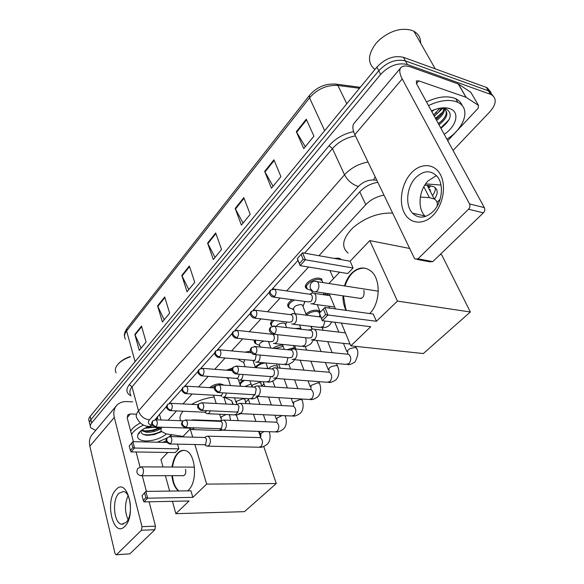 <?xml version="1.0" encoding="UTF-8"?>
<svg xmlns="http://www.w3.org/2000/svg" width="584" height="584" viewBox="0 0 584 584"><rect width="100%" height="100%" fill="white"/><g stroke="black" fill="none" stroke-linecap="round" stroke-linejoin="round"><path stroke-width="0.88" d="M209.619 387.659C212.649 385.097 216.255 383.827 220.445 383.849L223.767 385.133M226.446 370.205L232.527 368M239.455 360.211L238.418 359.145M245.024 352.159L250.419 351.232M255.398 343.377L254.799 342.932L254.339 340.056L254.938 341.728M271.962 325.909L271.363 325.485C270.012 324.098 270.348 322.353 272.363 320.251M289.372 307.87L288.584 307.366C286.686 305.125 287.927 302.578 292.307 299.716M307.301 289.022L306.505 288.532C301.775 285.35 312.549 276.816 319.594 278.254L321.981 279.188M333.931 258.354L338.494 258.135L340.676 258.989M324.383 294.854L326.675 293.431M273.027 348.312C276.049 346.188 279.276 345.137 282.714 345.151M239.637 383.447L242.594 380.25M255.223 366.84L261.45 362.591M294.935 328.529L300.789 328.201M305.936 313.907C309.418 311.184 313.133 309.951 317.076 310.206L319.521 311.133M430.773 192.275L430.313 190.537L430.277 191.304M157.293 416.626L157.833 418.494L155.293 419.166M430.51 185.69L429.554 187.588L427.977 185.5M161.783 427.218L160.928 429.313L161.367 431.445L166.265 433.905L183.062 436.416M383.995 195.166C376.768 196.436 370.687 199.604 365.759 204.67L318.944 255.704M308.564 267.019L286.656 290.905M280.108 298.037L267.516 311.768M260.99 318.886L249.186 331.748M242.674 338.851L231.607 350.911M225.117 357.992L214.744 369.3M208.276 376.351L198.545 386.951M192.107 393.981L182.982 403.924M176.565 410.917L168.01 420.246M436.985 206.393C437.883 203.079 436.963 200.597 434.219 198.954L429.43 197.677L420.334 197.071M245.74 402.201L248.463 399.449M261.712 386.046L263.932 383.805M279.437 368.117L279.97 367.577M438.073 117.698L435.971 119.224L438.073 117.698M95.696 430.386L90.746 427.773C89.914 426.349 90.228 424.736 91.673 422.94L380.673 74.38C389.068 65.649 397.981 62.364 407.406 64.525L491.297 94.601C496.933 98.331 496.488 104.025 489.954 111.683L453.067 150.46M89.972 424.531C89.148 423.101 89.454 421.48 90.892 419.684L378.768 70.737C387.126 62.014 396.018 58.736 405.427 60.911L488.377 90.819L489.246 91.177L493.027 95.732L489.246 91.177L488.377 90.819L405.427 60.911C396.018 58.736 387.126 62.014 378.768 70.737L90.892 419.684C89.454 421.48 89.148 423.101 89.972 424.531L90.294 425.889M166.644 406.245L155.008 419.765M377.79 182.288C370.636 183.566 364.635 186.734 359.802 191.786L304.527 253.157M298.008 260.391L272.195 289.051M269.37 292.19L253.164 310.184M250.39 313.265L234.943 330.413M232.213 333.442L217.482 349.801M214.802 352.78L200.735 368.402M198.093 371.329L184.653 386.25M182.055 389.134L169.207 403.398M434.416 199.071C438.241 193.654 438.117 189.581 434.065 186.843L429.371 185.559L424.714 185.216M435.299 187.727C435.547 190.158 434.613 192.778 432.489 195.596M435.496 118.355L442.833 111.938M444.409 110.004L445.891 107.858M89.527 422.641L89.206 421.298C88.381 419.859 88.68 418.239 90.118 416.436L376.87 67.124C385.199 58.393 394.061 55.13 403.456 57.32L486.341 87.41L487.202 87.775L490.991 92.323M273.933 159.804L280.919 176.645L271.472 188.231L264.669 171.433L273.933 159.804M306.279 119.202L313.929 136.152L303.768 148.613L296.322 131.692L306.279 119.202M189.369 265.976L194.749 282.327L187.048 291.774L181.799 275.473L189.369 265.976M164.695 296.949L169.645 313.119L162.418 321.981L157.585 305.87L164.695 296.949M141.51 326.062L146.073 342.034L139.277 350.363L134.824 334.457L141.51 326.062M243.805 197.626L250.2 214.321L241.396 225.117L235.169 208.473L243.805 197.626M215.686 232.936L221.54 249.463L213.321 259.551L207.605 243.075L215.686 232.936M215.029 257.456L207.605 243.075M243.053 223.081L235.169 208.473M141.072 348.159L134.824 334.457M164.192 319.806L157.585 305.87M188.793 289.627L181.799 275.473M305.301 146.73L296.322 131.692M273.078 186.26L264.669 171.433M124.845 526.315C113.26 538.74 104.419 500.846 115.939 489.75C127.166 476.223 137.006 514.979 124.845 526.315M118.844 493.312C111.77 499.984 113.865 523.614 121.713 524.213L125.998 522.519C133.188 516.095 131.159 492.246 123.465 491.494L118.844 493.312M128.042 519.585C124.647 511.701 124.662 503.758 128.078 495.772M171.886 434.744L170.207 436.533M166.185 440.818L163.301 442.168L161.534 442.3M132.634 401.865L127.108 401.58C122.757 401.412 119.297 402.683 116.727 405.391C113.99 408.537 113.187 412.545 114.318 417.421L142 526.68L155.475 526.162L149.11 501.795M116.194 406.026L92.447 434.248C89.695 437.409 88.834 441.387 89.856 446.183L114.975 553.311L116.048 554.793L129.911 553.8L116.26 554.785M155.475 526.162L154.877 529.717L141.401 530.265L116.647 554.552M141.401 530.265L142 526.68M154.877 529.717L129.911 553.8M146.394 491.392L142.306 475.741M140.036 467.025L136.101 451.979M133.415 441.672L127.21 417.925L127.83 414.859L130.363 413.932L135.919 414.166M171.674 434.715L169.265 436.576M166.79 438.139L157.359 442.205M139.634 431.992L139.087 433.773L139.824 431.802M148.248 435.328L154.001 434.525L161.491 431.627L154.125 434.627L146.861 435.262C143.445 434.919 141.51 433.773 141.043 431.831L141.021 430.722M166.477 433.934C160.87 438.438 154.008 440.789 145.905 440.993C138.7 440.497 136.189 438.029 138.357 433.591C140.197 430.861 143.598 428.517 148.562 426.568M141.854 430.087L146.051 431.269L153.614 430.569L159.563 428.145M141.306 430.496L146.321 432.262C151.811 432.474 156.592 431.255 160.68 428.598M144.832 428.247L153.935 427.284M146.62 427.371L151.329 426.882M131.524 434.445C133.553 430.977 137.569 427.846 143.576 425.05M130.677 431.189C132.349 428.247 135.568 425.495 140.335 422.94M116.136 372.818C114.727 370.438 115.194 367.759 117.523 364.781C120.326 361.459 124.582 358.802 130.298 356.817M118.136 364.073C120.793 360.927 124.823 358.415 130.217 356.525M146.679 427.371L150.906 426.816M147.533 431.335L153.577 430.393L159.512 428.138M148.095 426.743L149.351 426.576M143.065 430.649C148.212 431.255 153.402 430.379 158.658 428.006M143.649 434.547C149.65 435.321 155.505 434.204 161.228 431.204M224.249 397.259L231.673 400.697L233.272 404.398M180.668 420.736C179.266 417.991 180.062 414.822 183.04 411.216M191.683 404.362C198.662 400.434 206.152 398.003 214.16 397.062M172.046 467.017C172.9 460.937 174.813 456.294 177.777 453.082C180.127 450.702 182.617 449.863 185.252 450.563C195.669 452.483 198.1 481.749 188.369 490.151L187.566 490.859M192.829 497.378L147.628 498.181L143.971 501.897L189.077 500.977L175.835 513.679L244.47 511.657L276.276 483.545L206.663 484.107L192.829 497.378L190.946 490.815L145.854 491.399L147.628 498.181L145.861 497.714L143.255 500.371L143.971 501.897M178.478 490.976C174.886 487.896 172.696 482.8 171.9 475.69M206.663 484.107L194.895 444.519M192.705 437.161L190.245 428.882L182.602 436.89M166.827 442.416L132.889 441.657L129.21 445.906L132.889 441.657L134.554 448.059L131.064 451.899L175.317 452.564L178.901 448.848L177.551 444.154M167.769 452.454L160.972 459.579L163.009 466.974M165.403 475.704L169.63 491.093M172.441 501.313L175.835 513.679M276.276 483.545L263.771 446.548M260.617 437.219L258.639 431.372M143.255 500.371L142.029 495.626L145.854 491.399L142.029 495.626M145.861 497.714L144.628 492.954M131.685 443.146L132.853 447.636L134.554 448.059L178.901 448.848M129.21 445.906L130.363 450.381L132.853 447.636M131.064 451.899L130.363 450.381M178.923 490.969C176.485 488.976 174.645 485.822 173.412 481.501L172.353 475.69M182.953 475.668L183.106 475.719C185.303 475.347 186.121 473.208 185.559 469.31M172.492 467.017C174.207 456.761 177.981 451.191 183.814 450.322M348.101 253.12C340.895 246.879 342.538 238.396 353.028 227.68C365.423 217.401 378.622 212.539 392.638 213.102M344.487 285.919C346.02 280.86 348.363 276.67 351.517 273.349C357.963 267.165 364.358 266.348 370.701 270.896C381.045 278.51 380.527 303.162 369.708 313.55M376.41 321.273L327.938 314.995L322.324 320.696L370.738 326.719L350.794 345.845L423.327 353.554L470.354 311.987L397.449 301.096L376.41 321.273L373.242 314.024L324.872 307.476L327.938 314.995L325.624 314.55L321.616 318.63L322.324 320.696L319.302 313.207L324.872 307.476L319.302 313.207M346.057 310.345C343.91 306.155 342.874 301.315 342.947 295.825M397.449 301.096L369.781 240.593L350.123 261.216L353.079 267.976L347.728 273.531L300.118 265.618L297.307 258.646L302.548 252.806L350.123 261.216M339.654 272.188L328.88 283.495M329.215 293.803L335.479 308.914M341.348 323.062L350.794 345.845M470.354 311.987L441.672 254.777L440.205 254.485M409.676 248.463L369.781 240.593M321.616 318.63L319.492 313.367M325.624 314.55L323.478 309.279M297.307 258.646L302.548 252.806L305.403 259.792L353.079 267.976M301.191 254.5L303.184 259.406L305.403 259.792L300.118 265.618L299.417 263.574L303.184 259.406M297.438 258.675L299.417 263.574M362.657 288.744L360.394 288.394M346.538 310.411L345.684 308.6L343.428 295.898M358.722 298.147L358.802 298.205C362.978 298.862 364.671 296.234 363.883 290.328M344.969 285.992C349.217 273.757 355.911 267.815 365.036 268.173M204.648 444.774L206.911 446.169L208.846 445.563C210.306 443.745 210.7 441.424 210.036 438.606L208.145 436.182L206.707 436.372M170.046 443.993L204.298 444.716L205.692 444.278L206.553 439.248L205.188 437.496L204.509 437.474M244.915 386.535L251.054 383.987M240.849 386.265L240.783 386.199C239.593 384.411 240.893 382.476 244.689 380.396M264.486 368.365L267.852 368.387M220.482 428.773L222.643 430.204L224.767 429.576C226.278 427.692 226.687 425.327 225.986 422.473L224.117 420.093L222.519 420.276M185.61 427.546L220.044 428.7L221.577 428.247L222.46 423.108L221.11 421.385L220.329 421.356L222.876 420.1M256.004 367.672C257.967 365.146 261.055 363.562 265.289 362.919M238.995 413.596L241.323 412.946C242.9 410.997 243.316 408.581 242.579 405.697L240.739 403.361L238.958 403.537M201.808 410.421L236.411 412.034L238.089 411.567L239.002 406.325L237.673 404.632L236.783 404.588M274.903 348.495L283.167 346.363M255.996 396.302L258.559 395.638C260.194 393.623 260.625 391.156 259.851 388.236L258.055 385.958L256.069 386.119M218.686 392.587L253.434 394.689L255.281 394.207L256.215 388.856L254.923 387.199L253.909 387.134L256.588 385.878M306.418 315.126C309.688 312.433 313.258 311.199 317.112 311.425L319.806 312.688M320.054 315.068L319.514 316.09M273.692 378.286L276.509 377.614C278.218 375.519 278.656 372.993 277.838 370.044L276.108 367.84L273.881 367.986M236.294 373.979L271.151 376.614L273.195 376.125C274.422 374.614 274.743 372.789 274.151 370.65L272.903 369.051L271.743 368.957L274.509 367.701M292.109 359.496L295.227 358.824C297.008 356.649 297.46 354.065 296.592 351.079L294.942 348.962L292.453 349.079M254.668 354.561L289.613 357.766L291.869 357.277C293.146 355.7 293.475 353.831 292.854 351.678L291.657 350.137L290.328 350.006M326.244 295.124L329.033 293.781M311.316 339.873L314.754 339.209C316.608 336.946 317.083 334.311 316.163 331.289L314.615 329.281L312.732 328.967L311.819 329.361M273.867 334.267L308.863 338.085L311.352 337.603C312.688 335.961 313.031 334.055 312.367 331.873L311.25 330.413L309.724 330.237M193.946 420.319L191.844 420.027M189.669 428.189L191.91 429.576L194.56 427.846M211.291 387.769L215.978 385.557M155.541 427.006L189.34 428.13L190.683 427.714M170.426 410.64L204.422 412.187L205.926 411.72L206.597 410.647M230.476 385.579L228.001 377.775M204.831 412.26L206.984 413.676C208.393 414.019 209.481 413.07 210.247 410.815M228.68 370.38L232.096 369.285M185.909 393.616L220.088 395.616L221.73 395.134L222.767 392.828M245.156 366.788L243.732 362.635L244.732 359.7M222.628 397.164C224.475 397.543 225.731 396.178 226.388 393.047M243.506 362.343L239.637 360.416L239.046 359.204M248.799 352.51L250.879 352.451M268.523 341.509L268.808 342.516L269.209 341.582M202.02 375.899L236.359 378.381L238.155 377.892L239.331 374.205M260.238 347.064L259.771 345.764C258.829 344.012 260.245 342.443 264.019 341.049M238.885 379.987C241.25 380.359 242.623 378.527 243.002 374.483M259.5 345.421L255.602 343.596L255.558 340.18M276.196 326.368C277.823 324.12 280.276 322.996 283.554 323.003L285.109 323.594L285.569 324.828M218.803 357.444L253.288 360.445L255.259 359.941L256.215 354.7M255.785 362.102C258.8 362.372 260.23 360.021 260.07 355.05M272.202 326.157L272.18 326.135C270.757 324.58 271.37 322.682 274.027 320.448M295.197 313.769L293.752 310.046C293.007 307.002 295.424 305.169 301.001 304.549L302.461 305.103L302.994 306.447M273.37 343.48C277.013 343.596 278.451 340.844 277.685 335.231L277.429 334.654M304.812 301.446L303.987 303.921M293.226 309.06L289.423 308.009C287.525 305.447 289.233 302.789 294.548 300.03M236.301 338.194L270.903 341.757L273.064 341.246C274.29 339.691 274.604 337.873 274.02 335.793L272.911 334.333L236.082 330.274M272.159 334.019L271.691 334.201M291.679 324.054C295.57 324.31 297.117 321.507 296.329 315.637L294.883 313.732L292.292 313.798M311.192 290.175L307.359 289.168C302.921 286.189 313.039 278.188 319.638 279.532L321.886 280.4L322.923 282.568M254.566 318.119L289.248 322.273L291.628 321.762C292.905 320.149 293.234 318.287 292.613 316.185L291.562 314.798L290.182 314.623M312.535 293.015L311.184 289.722M310.761 303.782C314.907 304.206 316.586 301.344 315.776 295.197L314.44 293.402L312.666 292.986L311.549 293.423M329.661 270.531L326.967 270.078M273.641 297.139L308.381 301.935L310.995 301.439C312.323 299.76 312.659 297.855 312.009 295.73L311.038 294.424L309.469 294.197M333.552 278.597L329.909 270.567M432.912 215.445C422.933 225.585 409.523 223.84 404.099 212.474C398.529 201.254 401.829 183.077 411.304 172.981C420.692 162.732 434.43 163.155 440.438 174.645C446.592 185.982 442.971 205.48 432.912 215.445M415.684 177.711C406.588 186.953 404.909 205.429 412.472 213.138C418.597 218.898 425.437 218.387 432.985 211.62C442.008 202.955 444.263 184.734 437.314 176.587C430.809 169.871 423.604 170.243 415.684 177.711M425.386 216.496L424.867 215.978C417.268 208.327 418.925 190.041 428.028 180.93L436.445 175.594M466.141 97.36L458.455 84.081L466.141 97.36L478.522 105.427L478.157 108.252L447.724 140.7M458.111 83.906L411.26 67.189C406.435 65.51 403.04 65.605 401.055 67.467C399.033 69.715 399.419 73.54 402.23 78.928L469.536 203.933L484.355 207.627L416.618 83.877L416.312 80.95L418.786 80.869L465.798 97.192M458.455 84.081L470.835 92.287L478.522 105.427M400.675 67.919L354.43 122.881C352.218 125.363 352.356 129.283 354.838 134.648L414.399 258.267L414.932 259.019L418.005 258.814L432.802 261.625L429.722 261.814L417.1 259.435M484.355 207.627C485.129 209.466 484.8 211.204 483.377 212.839L468.55 209.218L418.005 258.814M468.55 209.218C469.974 207.554 470.303 205.794 469.536 203.933M483.377 212.839L432.802 261.625M374.95 69.46C367.343 63.189 367.708 54.465 376.067 43.304L379.943 39.347C391.09 30.375 401.836 27.419 412.173 30.492L413.91 31.295C418.451 33.879 420.692 37.821 420.626 43.121M428.51 105.594C439 100.579 448.147 99.251 455.943 101.601L457.819 102.361C471.157 108.222 464.521 128.254 446.891 139.182M426.51 101.952C436.971 96.944 446.103 95.623 453.892 97.995L455.761 98.762C458.995 100.353 461.156 102.66 462.243 105.697M431.43 110.931L433.153 110.179C439.475 107.697 444.95 107.164 449.578 108.58C460.156 111.697 456.79 126.034 444.22 134.305M440.92 128.276C451.461 119.764 453.031 113.223 445.643 108.639L441.343 107.982M438.401 123.677C446.614 117.18 448.359 111.894 443.65 107.806M439.007 124.779C447.519 117.961 449.103 112.588 443.752 108.66L441.292 107.989C440.059 110.865 437.686 113.53 434.189 115.975M435.985 119.26C440.738 115.858 443.351 112.332 443.825 108.69M436.591 120.362C442.38 116.128 444.964 111.938 444.336 107.792M433.591 114.88L440.066 108.171M431.802 111.61L434.175 109.785M377.446 41.756L379.943 39.347M447.183 108.011L446.592 107.93M433.532 114.778L436.686 112.405M435.919 119.143L439.431 116.472M438.329 123.538L442.168 120.581M440.745 127.954L449.154 119.567M448.556 108.595L447.891 108.135M430.211 189.428L429.62 190.041M432.284 195.202L432.81 195.158M159.439 414.253L161.045 419.984M359.773 191.822L365.759 204.67M423.823 186.741L429.43 197.677M131.05 395.93C126.188 393.302 125.611 389.55 129.32 384.674L329.062 145.708C335.442 138.474 343.618 133.78 353.612 131.619M91.673 422.94L90.118 416.436M490.429 94.243L486.341 87.41M407.406 64.525L403.456 57.32M380.673 74.38L376.87 67.124M376.797 180.222L373.57 179.982C367.803 179.916 362.715 182.091 358.313 186.508L149.489 419.867C147.387 422.626 148.219 424.407 151.986 425.218L149.468 426.481L146.993 426.211C142.876 425.554 139.569 422.977 137.072 418.48C135.605 416.319 136.087 413.808 138.503 410.932L132.035 386.878C129.67 389.798 129.225 392.368 130.699 394.609M149.489 419.867C144.102 419.144 140.437 416.166 138.503 410.932L344.531 174.798L332.457 148.591L132.035 386.878L129.32 384.674M358.313 186.508C352.342 184.551 347.743 180.646 344.531 174.798C350.743 168.075 358.576 163.812 368.022 162.009M355.437 135.897C346.144 137.612 338.486 141.839 332.457 148.591L329.062 145.708M437.073 202.327L440.102 199.246M440.986 185.048L425.597 183.887M375.184 176.872L373.57 179.982M335.238 84.001L336.968 84.264C326.142 83.067 316.973 86.775 309.476 95.389L309.527 97.849L126.626 330.945L127.042 328.391L309.396 95.484M360.299 87.308L336.968 84.264L337.888 85.454C326.872 84.819 317.419 88.95 309.527 97.849L324.682 130.699M135.079 361.664L126.626 330.945C124.326 333.997 123.939 336.734 125.48 339.165M359.518 88.264L337.888 85.454L346.801 103.755M215.905 233.556L207.86 243.652M189.574 266.589L182.033 276.042M164.878 297.563L157.804 306.432M141.678 326.66L135.028 335.004M244.046 198.253L235.44 209.057M274.195 160.439L264.961 172.024M306.563 119.837L296.636 132.291M114.318 417.421L89.856 446.183M130.363 413.932L127.151 417.64M141.051 466.864L141.627 466.879L143.255 469.142C143.759 471.653 143.416 473.682 142.24 475.23L140.832 475.748C136.948 474.515 135.955 472.076 137.853 468.434M315.309 281.218L317.353 281.7L318.47 283.269C319.353 286.094 318.901 288.635 317.119 290.898L315.25 291.971L313.425 291.482C309.907 289.27 309.184 286.437 311.243 282.999M167.017 437.839C165.739 440.234 164.944 441.424 169.404 443.979L170.769 443.526C172.324 440.65 172.171 438.329 170.316 436.569L169.718 436.533M170.769 443.526C168.791 443.285 167.418 442.176 166.674 440.19L167.199 437.635L170.316 436.569L205.188 437.496M260.8 436.941L260.931 433.401L264.012 431.547M207.824 446.183L258.989 447.22L261.143 446.475C263.18 442.723 262.858 439.774 260.179 437.62L259.208 437.599M269.355 431.715L269.421 432.24M182.507 421.283C181.23 423.656 180.427 424.875 184.865 427.517L186.369 427.05C187.96 424.166 187.822 421.823 185.953 420.013L185.267 419.962M186.369 427.05C184.369 426.787 182.975 425.648 182.193 423.648L182.697 421.071L185.953 420.013L221.11 421.385M276.896 421.611L277.006 418.005L282.182 415.56M223.694 430.233L275.071 431.904L277.415 431.138C279.51 427.386 279.21 424.407 276.509 422.195L275.392 422.152M284.78 415.677L285.591 416.859M198.633 404.04C197.348 406.325 196.567 407.727 200.962 410.384L202.604 409.895C204.247 407.011 204.123 404.639 202.239 402.777L201.458 402.712M202.604 409.895C200.582 409.603 199.166 408.442 198.348 406.413L198.823 403.836L202.239 402.777L237.673 404.632M293.584 406.15L293.694 402.026L300.461 399.434L302.023 399.923L302.381 400.894M240.199 413.647L291.759 415.998L294.321 415.209C296.468 411.464 296.183 408.457 293.467 406.179L292.197 406.114M215.445 386.082C215.219 386.929 212.211 388.951 217.715 392.521L219.526 392.025C221.212 389.148 221.102 386.747 219.212 384.827L218.328 384.732M219.526 392.025C217.489 391.703 216.043 390.514 215.189 388.462L215.627 385.878L219.212 384.827L254.923 387.199M310.951 389.185L311.017 385.433L317.922 382.783L319.411 383.257L319.813 384.316M257.369 396.383L309.082 399.463L311.885 398.653C314.082 394.93 313.82 391.893 311.111 389.543L309.659 389.448M232.965 367.351C233.045 368.161 229.395 369.657 235.177 373.891L237.177 373.388C238.9 370.512 238.819 368.088 236.929 366.117L235.929 365.986M237.177 373.388C235.118 373.03 233.644 371.811 232.753 369.738L233.155 367.146L236.929 366.117L272.903 369.051M328.974 372.023L329.033 368.183L331.208 366.621L336.077 365.482L337.479 365.934L337.932 367.081M275.261 378.403L327.077 382.264L330.15 381.447C332.398 377.746 332.172 374.68 329.471 372.256L327.814 372.118M251.259 347.801C250.353 349.575 248.682 351.145 253.383 354.444L255.602 353.926C257.361 351.072 257.31 348.626 255.434 346.589L254.296 346.414M255.602 353.926C253.522 353.532 252.011 352.291 251.083 350.196L251.441 347.604L255.434 346.589L291.657 350.137M347.684 353.999L347.765 350.239L350.02 348.626L354.955 347.48L356.269 347.903L356.773 349.159M293.913 359.656L345.786 364.35L349.159 363.533C351.451 359.861 351.269 356.78 348.597 354.276L346.706 354.094M270.37 327.376C269.479 329.04 267.786 330.719 272.399 334.106L274.845 333.595C276.648 330.763 276.626 328.303 274.787 326.201L273.487 325.974M274.845 333.595C272.75 333.165 271.21 331.894 270.239 329.777L270.553 327.179L274.787 326.201L311.25 330.413M152.585 421.064C151.453 423.385 150.526 424.378 154.928 426.992L156.271 426.524C157.746 423.736 157.622 421.487 155.892 419.779L155.315 419.743M156.271 426.524C154.315 426.269 152.986 425.189 152.263 423.269L152.752 420.874L155.892 419.779L182.967 420.823M221.197 420.108L221.321 416.866L226.015 414.523M192.786 429.605L218.963 430.444L221.365 429.262M229.162 414.662L229.913 415.837M220.708 421.152L219.336 420.889M167.411 404.588C166.272 406.793 165.352 407.968 169.725 410.61L171.192 410.129C172.711 407.325 172.594 405.055 170.849 403.31L170.2 403.252M171.192 410.129C169.221 409.851 167.863 408.742 167.119 406.8L167.572 404.405L170.849 403.31L198.195 404.697M236.483 404.537L236.593 401.237L243.192 398.704L244.973 399.303L245.28 400.23M207.977 413.72L234.235 414.888L236.505 414.092L237.44 412.406M182.828 387.455C181.69 389.616 180.763 390.864 185.113 393.572L186.712 393.076C188.274 390.273 188.172 387.973 186.413 386.177L185.675 386.104M186.712 393.076C184.727 392.762 183.339 391.63 182.566 389.674L182.996 387.265L186.413 386.177L214.583 387.98M252.003 387.009L252.434 385.017L259.157 382.432L260.88 383.024L261.231 384.031M223.76 397.229L250.076 398.733L252.543 397.916L253.857 394.806M198.881 369.614C198.743 370.453 195.72 372.234 201.115 375.833L202.874 375.322C204.473 372.519 204.385 370.198 202.619 368.351L201.787 368.256M202.874 375.322C200.859 374.986 199.451 373.826 198.64 371.847L199.042 369.431L202.619 368.351L232.125 370.65M268.501 368.694L270.932 366.65L274.224 365.591L277.385 366.11L277.787 367.212M240.17 380.075L266.516 381.951L269.202 381.111L270.669 376.578M215.598 351.035C215.387 351.882 212.525 353.773 217.774 357.35L219.701 356.831C221.343 354.028 221.278 351.685 219.518 349.787L218.577 349.663M219.701 356.831C217.671 356.459 216.233 355.269 215.387 353.276L215.759 350.853L219.518 349.787L251.047 352.714M257.245 362.233L283.59 364.496L286.532 363.635L287.905 357.605M287.102 349.692L292.978 347.976L294.54 348.524L293.402 345.516M233.031 331.668C233.133 332.5 229.592 333.778 235.133 338.078L237.25 337.545C238.929 334.756 238.892 332.391 237.141 330.442L233.184 331.486L232.855 333.909C233.739 335.924 235.206 337.136 237.25 337.545M275.027 343.647L301.344 346.327L304.563 345.451C306.125 343.334 306.498 340.947 305.68 338.275L305.425 337.705M307.951 330.033L310.973 329.726M251.215 311.454C251.302 312.221 247.835 313.572 253.23 317.959L255.566 317.419C257.281 314.652 257.274 312.265 255.544 310.257L254.347 310.038M255.566 317.419C253.5 316.981 252.003 315.74 251.083 313.696L251.368 311.279L255.544 310.257L291.562 314.798M293.562 324.281L319.813 327.39L323.339 326.514L324.923 321.025M270.217 290.343C270.261 291.139 266.888 292.467 272.122 296.935L274.699 296.402C276.444 293.65 276.473 291.248 274.779 289.189L273.436 288.912M274.699 296.402C272.611 295.92 271.086 294.643 270.122 292.584L270.363 290.168L274.779 289.189L311.038 294.424M402.23 78.928L354.838 134.648M418.786 80.869L416.458 83.563M442.833 108.317L434.306 116.194M238.856 359.751L238.652 359.167M254.799 342.932L254.091 340.939M271.363 325.485L270.567 323.31M288.584 307.366L287.678 305.001M306.505 288.532L305.476 285.963M427.233 185.405L434.219 198.954M491.297 94.601L487.202 87.775M149.102 426.539L160.6 428.306M437.168 205.678L437.686 205.145M124.545 336.15C123.983 334.479 124.815 331.894 127.042 328.391M121.713 524.213L123.275 524.162M139.284 432.372L138.357 433.591M157.921 429.028L158.6 428.598M159.833 432.569L160.323 432.255M238.221 420.655L236.338 414.91M232.885 404.384L231.673 400.697M183.887 475.668L141.438 475.741M194.494 467.12L141.627 466.879L138.087 468.185M183.734 475.719L183.106 475.719M361.292 298.526L315.776 291.832M378.279 291.175L317.353 281.7C315.119 280.816 313.148 281.174 311.454 282.766M260.289 437.599L208.145 436.182M259.895 447.242C261.238 447.68 263.647 446.731 267.122 444.409C270.144 441.263 270.852 437.029 269.246 431.715M257.369 397.229L259.829 404.384M263.384 414.706L265.815 421.765M204.466 437.474L207.006 436.226M248.185 398.631L249.952 403.858M253.471 414.253L255.88 421.363M259.267 431.386L260.311 434.481M240.294 384.754L239.761 383.155M276.108 431.948C277.553 432.372 279.977 431.437 283.379 429.152C286.474 425.984 287.102 421.59 285.277 415.969L285.182 415.699M272.83 381.148L274.962 387.104M278.736 397.653L281.554 405.544M276.436 422.188L224.117 420.093M263.194 381.717L264.844 386.418M268.582 397.054L271.37 404.997M274.969 415.231L276.349 419.159M292.942 416.064C294.431 416.494 296.876 415.574 300.264 413.311C305.228 408.515 302.278 399.763 302.023 399.923L301.687 399.025M288.781 364.248L290.555 369.037M294.57 379.841L297.833 388.645M293.219 406.165L240.739 403.361M236.761 404.581L239.389 403.332M278.685 364.073L280.189 368.175M284.16 379.067L287.394 387.944M291.212 398.397L292.986 403.252M236.958 412.129L237.805 412.618M310.433 399.565C312.002 399.989 314.462 399.091 317.805 396.857C322.645 391.842 319.966 384.046 319.411 383.257L318.784 381.644M305.213 346.451L306.629 350.123M310.9 361.197L314.696 371.037M310.673 389.513L258.055 385.958M294.672 345.648L295.971 349.064M300.205 360.226L303.965 370.147M308.023 380.841L310.257 386.747M254.106 394.806L254.733 395.178M328.617 382.403C330.288 382.827 332.763 381.943 336.041 379.746C340.844 374.293 338.245 367.57 337.479 365.934L336.508 363.511M322.12 327.661L323.171 330.281M327.733 341.647L332.15 352.648M319.229 316.827L319.981 314.886M319.411 312.294L318.754 310.659M328.836 372.205L276.108 367.84M311.17 326.368L312.257 329.128M316.725 340.457L321.105 351.553M325.427 362.511L328.215 369.584M271.983 376.768L272.356 376.994M347.546 364.54C349.363 364.964 351.853 364.095 355.014 361.941C358.306 355.532 358.722 350.853 356.269 347.903L355.619 346.356M347.728 354.196L294.942 348.962M290.416 349.984L293.204 348.743M334.778 322.244L338.822 332.106M343.436 343.341L346.889 351.743M345.414 332.873L314.615 329.281M309.9 330.186L312.732 328.967M350.05 344.049L313.374 340.1M220.694 420.83L193.216 419.859M219.832 430.481L222.606 430.189M223.891 397.237L226.088 404.026M229.541 414.684L230.498 420.349M191.428 420.224L192.187 419.867M223.161 385.09L222.971 384.491M213.583 395.237L216.211 403.507M219.621 414.239L220.781 417.896M235.213 414.939C236.016 415.217 237.856 414.793 240.739 413.676M238.367 379.658L240.579 386.25M244.674 398.427L245.901 403.639M234.527 397.843L236.009 402.332M228.096 378.658L226.388 377.658M251.186 398.814C252.573 399.252 254.996 398.463 258.435 396.448M252.974 360.416L255.5 367.628M260.347 381.513L261.741 386.206M249.952 380.775L251.813 386.185M220.577 395.711L221.57 396.281M267.771 382.053C269.56 382.586 272.253 381.571 275.845 379.023L276.32 378.483M268.443 341.501L270.845 348.101M276.582 363.89L278.013 368M265.917 362.978L267.939 368.65M236.965 378.498L237.761 378.979M285.021 364.635C286.905 365.168 289.613 364.175 293.146 361.664L294.548 359.715M285.109 323.594L286.605 327.566M285.576 324.792L286.744 321.974M282.437 344.399L284.306 349.414M254.011 360.591L254.602 360.963M271.429 324.105L270.808 322.419M302.972 346.509C304.899 347.057 307.622 346.086 311.148 343.604L313.177 340.158M302.461 305.103L306.447 315.199M310.834 326.325L311.987 329.259M303.001 306.366L304.804 301.899M293.38 309.586L292.27 309.024M299.541 324.989L301.191 329.252M289.423 308.009L287.919 304.096M321.66 327.639C324.799 327.989 327.544 327.04 329.887 324.799L331.712 321.864M323.426 292.956L324.193 294.825M328.901 306.264L329.668 308.126M320.842 317.032L294.883 313.732M311.33 290.598L310.425 290.16M290.379 314.572L293.234 313.411M321.886 280.4L321.185 278.714M317.243 304.673L320.28 312.192M307.359 289.168L305.709 285.058M329.989 295.672L314.44 293.402M330.018 270.845L329.325 270.523M309.768 294.124L312.666 292.986M340.268 259.471L339.859 258.537M334.712 307.06L312.893 304.074M412.472 213.138L424.867 215.978M465.966 97.258L458.279 83.979M435.248 68.861L413.91 31.295M457.819 102.361L455.761 98.762"/></g></svg>
